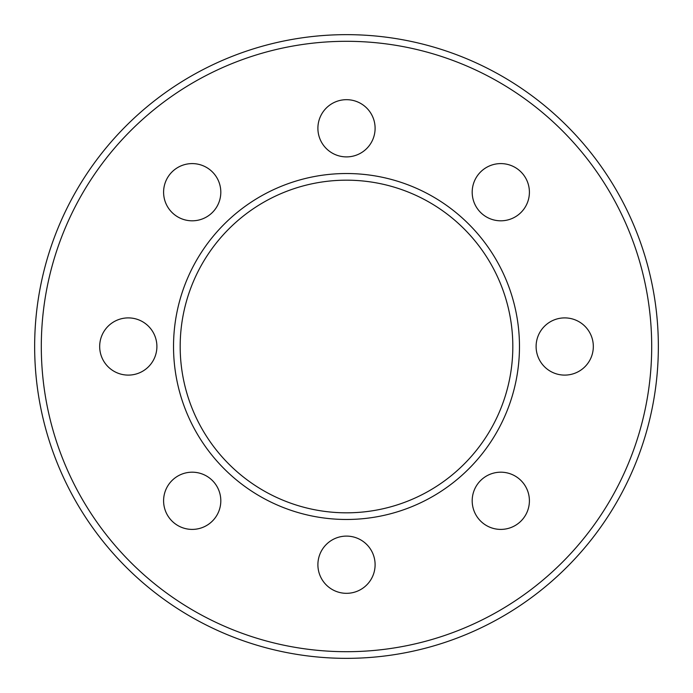<?xml version="1.0" encoding="UTF-8"?>
<svg xmlns="http://www.w3.org/2000/svg" width="693" height="693" viewBox="0 0 693 693"><rect width="100%" height="100%" fill="white"/><g stroke="black" fill="none" stroke-linecap="round" stroke-linejoin="round"><path stroke-width="1.04" d="M480.57 171.977A28.604 28.604 0 0 0 480.57 212.43A28.604 28.604 0 0 0 521.023 212.43A28.604 28.604 0 0 0 521.023 171.977A28.604 28.604 0 0 0 480.57 171.977M564.708 317.896A28.604 28.604 0 0 0 536.105 346.5A28.604 28.604 0 0 0 564.708 375.104A28.604 28.604 0 0 0 593.321 346.5A28.604 28.604 0 0 0 564.708 317.896M521.023 480.57A28.604 28.604 0 0 0 480.57 480.57A28.604 28.604 0 0 0 480.57 521.023A28.604 28.604 0 0 0 521.023 521.023A28.604 28.604 0 0 0 521.023 480.57M375.104 564.708A28.604 28.604 0 0 0 346.5 536.105A28.604 28.604 0 0 0 317.896 564.708A28.604 28.604 0 0 0 346.5 593.321A28.604 28.604 0 0 0 375.104 564.708M212.43 521.023A28.604 28.604 0 0 0 212.43 480.57A28.604 28.604 0 0 0 171.977 480.57A28.604 28.604 0 0 0 171.977 521.023A28.604 28.604 0 0 0 212.43 521.023M128.292 375.104A28.604 28.604 0 0 0 156.895 346.5A28.604 28.604 0 0 0 128.292 317.896A28.604 28.604 0 0 0 99.679 346.5A28.604 28.604 0 0 0 128.292 375.104M171.977 212.43A28.604 28.604 0 0 0 212.43 212.43A28.604 28.604 0 0 0 212.43 171.977A28.604 28.604 0 0 0 171.977 171.977A28.604 28.604 0 0 0 171.977 212.43M317.896 128.292A28.604 28.604 0 0 0 346.5 156.895A28.604 28.604 0 0 0 375.104 128.292A28.604 28.604 0 0 0 346.5 99.679A28.604 28.604 0 0 0 317.896 128.292M180.18 346.5A166.32 166.32 0 0 1 346.5 180.18A166.32 166.32 0 0 1 512.82 346.5A166.32 166.32 0 0 1 346.5 512.82A166.32 166.32 0 0 1 180.18 346.5M519.473 346.5A172.973 172.973 0 0 0 346.5 173.527A172.973 172.973 0 0 0 173.527 346.5A172.973 172.973 0 0 0 346.5 519.473A172.973 172.973 0 0 0 519.473 346.5M34.65 346.5A311.85 311.85 0 0 0 346.5 658.35A311.85 311.85 0 0 0 658.35 346.5A311.85 311.85 0 0 0 346.5 34.65A311.85 311.85 0 0 0 34.65 346.5M651.697 346.5A305.197 305.197 0 0 1 346.5 651.697A305.197 305.197 0 0 1 41.303 346.5A305.197 305.197 0 0 1 346.5 41.303A305.197 305.197 0 0 1 651.697 346.5M212.43 171.977A28.604 28.604 0 0 0 164.57 184.797A28.604 28.604 0 0 0 199.601 219.837A28.604 28.604 0 0 0 212.43 171.977M171.977 480.57A28.604 28.604 0 0 0 184.797 528.43A28.604 28.604 0 0 0 219.837 493.399A28.604 28.604 0 0 0 171.977 480.57M480.57 521.023A28.604 28.604 0 0 0 528.43 508.203A28.604 28.604 0 0 0 493.399 473.163A28.604 28.604 0 0 0 480.57 521.023M521.023 212.43A28.604 28.604 0 0 0 508.203 164.57A28.604 28.604 0 0 0 473.163 199.601A28.604 28.604 0 0 0 521.023 212.43"/></g></svg>
